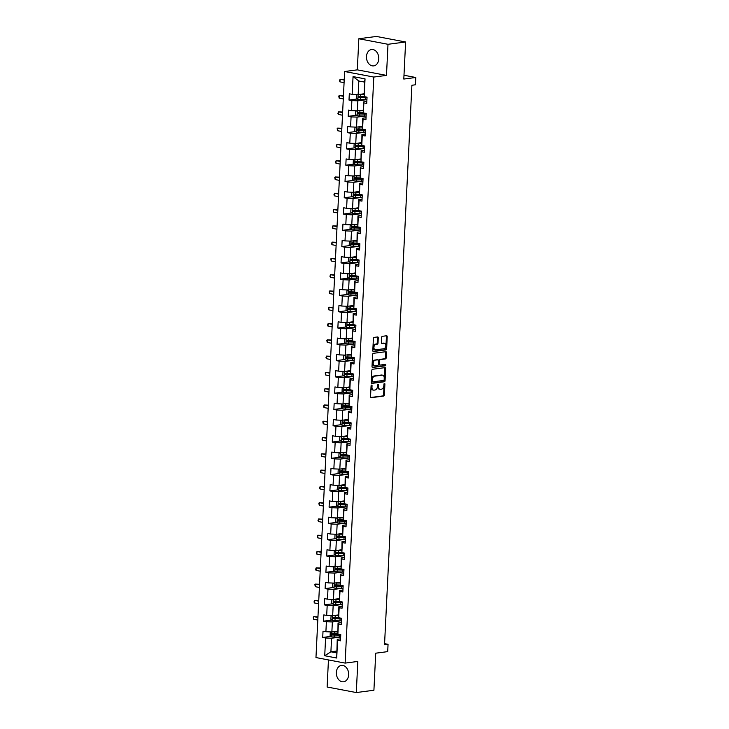 <?xml version="1.0" encoding="UTF-8"?>
<svg xmlns="http://www.w3.org/2000/svg" width="729" height="729" viewBox="0 0 729 729"><rect width="100%" height="100%" fill="white"/><g stroke="black" fill="none" stroke-linecap="round" stroke-linejoin="round"><path stroke-width="1.09" d="M371.59 385.085A0.729 0.474 100.8 0 0 371.07 385.869L370.542 396.758A1.039 0.674 100.8 0 0 371.179 397.688L383.627 396.066A1.039 0.674 100.8 0 0 384.374 394.954L384.903 384.065A0.729 0.474 100.8 0 0 383.937 384.192L383.864 385.595A3.326 2.169 100.8 0 1 381.495 389.168L380.456 389.304A3.326 2.169 100.8 0 1 380 389.286A3.326 2.169 100.8 0 1 378.406 386.315L378.469 384.903A0.729 0.474 100.8 0 0 377.504 385.03L377.44 386.443A3.326 2.169 100.8 0 1 375.061 390.006L374.023 390.143A3.326 2.169 100.8 0 1 373.567 390.133A3.326 2.169 100.8 0 1 371.972 387.154L372.045 385.741A0.729 0.474 100.8 0 0 371.59 385.085M366.477 56.534A8.256 6.124 -97.4 0 0 373.695 65.892A8.256 6.124 -97.4 0 0 378.77 58.867A8.256 6.124 -97.4 0 0 371.553 49.517A8.256 6.124 -97.4 0 0 366.477 56.534M336.351 672.43A8.256 6.124 -97.4 0 0 343.569 681.788A8.256 6.124 -97.4 0 0 348.653 674.762A8.256 6.124 -97.4 0 0 341.427 665.413A8.256 6.124 -97.4 0 0 336.351 672.43M378.269 337.864A1.039 0.674 100.8 0 0 377.622 336.935L374.132 337.39A1.039 0.674 100.8 0 0 373.394 338.502L372.801 350.594A1.039 0.674 100.8 0 0 373.439 351.533L385.887 349.902A1.039 0.674 100.8 0 0 386.634 348.79L387.217 336.698A1.039 0.674 100.8 0 0 386.58 335.768L382.361 336.315A1.039 0.674 100.8 0 0 381.622 337.427L381.367 342.603A1.039 0.674 100.8 0 0 382.005 343.541L384.101 343.268A2.779 1.813 100.8 0 1 384.484 343.277A2.779 1.813 100.8 0 1 385.796 346.056A2.779 1.813 100.8 0 1 383.828 348.744L375.635 349.82A2.779 1.813 100.8 0 1 375.253 349.811A2.779 1.813 100.8 0 1 373.95 347.031A2.779 1.813 100.8 0 1 375.909 344.334L377.276 344.161A1.039 0.674 100.8 0 0 378.014 343.04L378.269 337.864L377.476 337.718A1.039 0.674 100.8 0 0 377.276 336.98M328.451 659.927L327.121 687.01L356.299 692.55L373.913 690.254L375.717 653.193L387.7 651.626L388.056 644.318L384.529 644.782L411.894 85.257L415.421 84.792L415.776 77.484L403.984 75.251M388.001 44.296L358.832 38.746L357.31 69.856L386.479 75.397L388.001 44.296L405.616 41.99L403.802 79.051L415.776 77.484M386.479 75.397L373.795 77.055L345.136 663.098L315.967 657.558L344.626 71.515L373.795 77.055M356.299 692.55L357.821 661.44L345.136 663.098M372.574 369.257A1.039 0.674 100.8 0 0 371.836 370.368L371.243 382.461A1.039 0.674 100.8 0 0 371.881 383.399L384.329 381.768A1.039 0.674 100.8 0 0 385.076 380.656L385.659 368.564A1.039 0.674 100.8 0 0 385.021 367.635L372.574 369.257M372.018 366.532L372.61 354.44A1.039 0.674 100.8 0 1 373.357 353.328L385.805 351.697A1.039 0.674 100.8 0 1 386.443 352.636L386.188 357.802A1.039 0.674 100.8 0 1 385.45 358.923L380.401 359.579A1.039 0.674 100.8 0 0 379.654 360.7L379.49 364.126A1.039 0.674 100.8 0 0 380.128 365.065L385.386 364.372A0.729 0.474 100.8 0 1 385.313 365.812L372.665 367.462A1.039 0.674 100.8 0 1 372.018 366.532M358.832 38.746L376.437 36.45L405.616 41.99M357.283 98.971L349 100.055L351.879 100.602L351.387 110.626L348.508 110.079L348.207 116.339L351.077 116.886L350.594 126.91L347.715 126.363L347.405 132.623L350.284 133.17L349.792 143.194L346.913 142.647L346.612 148.907L349.492 149.454L349 159.478L346.12 158.931L345.81 165.191L348.69 165.738L348.198 175.762L345.327 175.215L345.017 181.475L347.897 182.022L347.405 192.046L344.525 191.499L344.225 197.759L347.095 198.306L346.612 208.33L343.733 207.783L343.423 214.044L346.302 214.59L345.81 224.614L342.931 224.067L342.63 230.337L345.51 230.883L345.017 240.898L342.138 240.351L341.828 246.621L344.708 247.167L344.216 257.182L341.345 256.635L341.035 262.905L343.915 263.451L343.423 273.466L340.543 272.919L340.233 279.189L343.113 279.736L342.63 289.759L339.75 289.203L339.441 295.473L342.32 296.02L341.828 306.043L338.949 305.497L338.648 311.757L341.518 312.304L341.035 322.327L338.156 321.781L337.846 328.041L340.725 328.588L340.233 338.611L337.354 338.065L337.053 344.325L339.933 344.872L339.441 354.895L336.561 354.349L336.251 360.609L339.131 361.156L338.648 371.179L335.768 370.633L335.458 376.893L338.338 377.44L337.846 387.464L334.966 386.917L334.666 393.177L337.536 393.724L337.053 403.748L334.174 403.201L333.864 409.461L336.743 410.008L336.251 420.032L333.372 419.485L333.071 425.745L335.951 426.292L335.458 436.316L332.579 435.769L332.269 442.038L335.149 442.585L334.657 452.6L331.786 452.053L331.476 458.322L334.356 458.869L333.864 468.884L330.984 468.337L330.684 474.606L333.554 475.153L333.071 485.168L330.191 484.621L329.882 490.89L332.761 491.437L332.269 501.452L329.39 500.905L329.089 507.174L331.968 507.721L331.476 517.745L328.597 517.198L328.287 523.458L331.166 524.005L330.674 534.029L327.804 533.482L327.494 539.742L330.374 540.289L329.882 550.313L327.002 549.766L326.701 556.027L329.572 556.573L329.089 566.597L326.209 566.05L325.899 572.311L328.779 572.857L328.287 582.881L325.407 582.334L325.107 588.595L327.986 589.141L327.494 599.165L324.615 598.618L324.305 604.879L327.184 605.425L326.692 615.449L323.822 614.902L323.512 621.163L326.392 621.709L325.899 631.733L323.02 631.186L322.719 637.447L325.59 637.993L324.724 655.745L336.707 658.023L337.245 639.306L340.552 638.877M349 100.055L349.309 93.795L352.18 94.342L353.055 76.591L365.038 78.869L364.172 96.62L367.042 97.167L366.742 103.427L363.862 102.88L363.37 112.904L366.25 113.451L365.94 119.711L363.06 119.164L362.577 129.188L365.457 129.735L365.147 135.995L362.267 135.448L361.775 145.472L364.655 146.019L364.345 152.279L361.475 151.732L360.983 161.756L363.862 162.303L363.552 168.563L360.673 168.016L360.181 178.04L363.06 178.587L362.76 184.847L359.88 184.3L359.388 194.324L362.267 194.871L361.958 201.131L359.078 200.584L358.595 210.608L361.475 211.155L361.165 217.415L358.285 216.868L357.793 226.892L360.673 227.439L360.363 233.699L357.492 233.152L357 243.176L359.88 243.723L359.57 249.992L356.691 249.446L356.199 259.46L359.078 260.007L358.777 266.276L355.898 265.73L355.406 275.744L358.285 276.291L357.975 282.56L355.096 282.014L354.613 292.028L357.483 292.575L357.183 298.844L354.303 298.298L353.811 308.312L356.691 308.859L356.381 315.128L353.51 314.582L353.018 324.605L355.898 325.152L355.588 331.413L352.708 330.866L352.216 340.89L355.096 341.436L354.795 347.697L351.916 347.15L351.424 357.174L354.303 357.72L353.993 363.981L351.114 363.434L350.631 373.458L353.501 374.004L353.201 380.265L350.321 379.718L349.829 389.742L352.708 390.288L352.399 396.549L349.528 396.002L349.036 406.026L351.916 406.572L351.606 412.833L348.726 412.286L348.234 422.31L351.114 422.856L350.813 429.117L347.933 428.57L347.441 438.594L350.321 439.14L350.011 445.401L347.132 444.854L346.649 454.878L349.519 455.425L349.218 461.685L346.339 461.138L345.847 471.162L348.726 471.709L348.416 477.978L345.546 477.431L345.054 487.446L347.933 487.993L347.624 494.262L344.744 493.715L344.252 503.73L347.132 504.277L346.831 510.546L343.951 509.999L343.459 520.014L346.339 520.561L346.029 526.83L343.149 526.283L342.666 536.307L345.537 536.854L345.236 543.114L342.357 542.567L341.865 552.591L344.744 553.138L344.434 559.398L341.564 558.851L341.072 568.875L343.951 569.422L343.641 575.682L340.762 575.135L340.27 585.159L343.149 585.706L342.849 591.966L339.969 591.419L339.477 601.443L342.357 601.99L342.047 608.25L339.167 607.704L338.684 617.727L341.555 618.274L341.254 624.534L338.374 623.988L337.882 634.011L340.762 634.558L340.452 640.818L337.582 640.272L336.707 658.023M363.124 110.097L357.356 110.854L357.848 100.83L366.049 99.764M366.833 101.477L363.525 101.914L363.37 112.904M357.848 100.83L351.879 100.602M357.356 110.854L351.387 110.626M363.862 102.88L363.525 101.914M362.331 126.381L356.563 127.138L357.055 117.114L365.256 116.048M366.04 117.761L362.732 118.198L362.577 129.188M357.055 117.114L351.077 116.886M356.563 127.138L350.594 126.91M363.06 119.164L362.732 118.198M361.529 142.674L355.761 143.422L356.253 133.398L364.454 132.332M365.238 134.045L361.93 134.482L361.775 145.472M356.253 133.398L350.284 133.17M355.761 143.422L349.792 143.194M362.267 135.448L361.93 134.482M360.737 158.958L354.968 159.706L355.46 149.691L363.662 148.616M364.445 150.329L361.137 150.766L360.983 161.756M355.46 149.691L349.492 149.454M354.968 159.706L349 159.478M361.475 151.732L361.137 150.766M359.935 175.242L354.176 175.99L354.659 165.975L362.869 164.9M363.653 166.622L360.336 167.05L360.181 178.04M354.659 165.975L348.69 165.738M354.176 175.99L348.198 175.762M360.673 168.016L360.336 167.05M359.142 191.527L353.374 192.274L353.866 182.259L362.067 181.184M362.851 182.906L359.543 183.334L359.388 194.324M353.866 182.259L347.897 182.022M353.374 192.274L347.405 192.046M359.88 184.3L359.543 183.334M358.349 207.811L352.581 208.567L353.073 198.543L361.274 197.468M362.058 199.19L358.75 199.618L358.595 210.608M353.073 198.543L347.095 198.306M352.581 208.567L346.612 208.33M359.078 200.584L358.75 199.618M357.547 224.095L351.779 224.851L352.271 214.827L360.472 213.752M361.256 215.474L357.948 215.902L357.793 226.892M352.271 214.827L346.302 214.59M351.779 224.851L345.81 224.614M358.285 216.868L357.948 215.902M356.754 240.379L350.986 241.135L351.478 231.111L359.679 230.036M360.463 231.758L357.155 232.187L357 243.176M351.478 231.111L345.51 230.883M350.986 241.135L345.017 240.898M357.492 233.152L357.155 232.187M355.952 256.663L350.193 257.419L350.676 247.395L358.887 246.32M359.67 248.042L356.353 248.471L356.199 259.46M350.676 247.395L344.708 247.167M350.193 257.419L344.216 257.182M356.691 249.446L356.353 248.471M355.16 272.947L349.391 273.703L349.884 263.679L358.085 262.613M358.868 264.326L355.561 264.755L355.406 275.744M349.884 263.679L343.915 263.451M348.863 273.685L347.779 274.177L347.624 277.312L349.109 278.624L349.355 273.703L343.423 273.466M355.898 265.73L355.561 264.755M354.367 289.231L348.599 289.987L349.091 279.963L357.292 278.897M358.076 280.61L354.768 281.048L354.613 292.028M349.091 279.963L343.113 279.736M348.599 289.987L342.63 289.759M355.096 282.014L354.768 281.048M353.565 305.515L347.797 306.271L348.289 296.247L356.49 295.181M357.274 296.894L353.966 297.332L353.811 308.312M348.289 296.247L342.32 296.02M347.277 306.253L346.184 306.745L346.029 309.88L347.514 311.192L347.76 306.271L341.828 306.043M354.303 298.298L353.966 297.332M352.772 321.799L347.004 322.555L347.496 312.531L355.697 311.465M356.481 313.178L353.173 313.616L353.018 324.605M347.496 312.531L341.518 312.304M347.004 322.555L341.035 322.327M353.51 314.582L353.173 313.616M351.97 338.083L346.211 338.839L346.694 328.815L354.905 327.749M355.688 329.462L352.371 329.9L352.216 340.89M346.694 328.815L340.725 328.588M346.211 338.839L340.233 338.611M352.708 330.866L352.371 329.9M351.178 354.376L345.409 355.123L345.901 345.099L354.103 344.033M354.886 345.746L351.578 346.184L351.424 357.174M345.901 345.099L339.933 344.872M345.409 355.123L339.441 354.895M351.916 347.15L351.578 346.184M350.385 370.66L344.617 371.407L345.109 361.393L353.31 360.317M354.094 362.031L350.786 362.468L350.631 373.458M345.109 361.393L339.131 361.156M344.617 371.407L338.648 371.179M351.114 363.434L350.786 362.468M349.583 386.944L343.815 387.691L344.307 377.677L352.508 376.601M353.292 378.324L349.984 378.752L349.829 389.742M344.307 377.677L338.338 377.44M343.815 387.691L337.846 387.464M350.321 379.718L349.984 378.752M348.79 403.228L343.022 403.975L343.514 393.961L351.715 392.885M352.499 394.608L349.191 395.036L349.036 406.026M343.514 393.961L337.536 393.724M343.022 403.975L337.053 403.748M349.528 396.002L349.191 395.036M347.988 419.512L342.229 420.259L342.712 410.245L350.922 409.169M351.706 410.892L348.389 411.32L348.234 422.31M342.712 410.245L336.743 410.008M342.229 420.259L336.251 420.032M348.726 412.286L348.389 411.32M347.195 435.796L341.427 436.553L341.919 426.529L350.12 425.454M350.904 427.176L347.596 427.604L347.441 438.594M341.919 426.529L335.951 426.292M341.427 436.553L335.458 436.316M347.933 428.57L347.596 427.604M346.403 452.08L340.634 452.837L341.126 442.813L349.328 441.738M350.111 443.46L346.804 443.888L346.649 454.878M341.126 442.813L335.149 442.585M340.634 452.837L334.657 452.6M347.132 444.854L346.804 443.888M345.601 468.364L339.832 469.121L340.325 459.097L348.526 458.022M349.309 459.744L346.002 460.172L345.847 471.162M340.325 459.097L334.356 458.869M339.832 469.121L333.864 468.884M346.339 461.138L346.002 460.172M344.808 484.648L339.04 485.405L339.532 475.381L347.733 474.306M348.517 476.028L345.209 476.456L345.054 487.446M339.532 475.381L333.554 475.153M339.04 485.405L333.071 485.168M345.546 477.431L345.209 476.456M344.006 500.932L338.247 501.689L338.73 491.665L346.931 490.599M347.715 492.312L344.407 492.74L344.252 503.73M338.73 491.665L332.761 491.437M338.247 501.689L332.269 501.452M344.744 493.715L344.407 492.74M343.213 517.216L337.445 517.973L337.937 507.949L346.138 506.883M346.922 508.596L343.614 509.033L343.459 520.014M337.937 507.949L331.968 507.721M337.445 517.973L331.476 517.745M343.951 509.999L343.614 509.033M342.42 533.5L336.652 534.257L337.144 524.233L345.346 523.167M346.129 524.88L342.821 525.317L342.666 536.307M337.144 524.233L331.166 524.005M336.652 534.257L330.674 534.029M343.149 526.283L342.821 525.317M341.619 549.784L335.85 550.541L336.342 540.517L344.544 539.451M345.327 541.164L342.019 541.601L341.865 552.591M336.342 540.517L330.374 540.289M335.85 550.541L329.882 550.313M342.357 542.567L342.019 541.601M340.826 566.078L335.058 566.825L335.55 556.801L343.751 555.735M344.535 557.448L341.227 557.885L341.072 568.875M335.55 556.801L329.572 556.573M335.058 566.825L329.089 566.597M341.564 558.851L341.227 557.885M340.024 582.362L334.265 583.109L334.748 573.085L342.949 572.019M343.733 573.732L340.425 574.17L340.27 585.159M334.748 573.085L328.779 572.857M334.265 583.109L328.287 582.881M340.762 575.135L340.425 574.17M339.231 598.646L333.463 599.393L333.955 589.378L342.156 588.303M342.94 590.025L339.632 590.454L339.477 601.443M333.955 589.378L327.986 589.141M333.463 599.393L327.494 599.165M339.969 591.419L339.632 590.454M338.438 614.93L332.67 615.677L333.162 605.662L341.363 604.587M342.147 606.309L338.839 606.738L338.684 617.727M333.162 605.662L327.184 605.425M332.67 615.677L326.692 615.449M339.167 607.704L338.839 606.738M337.636 631.214L331.868 631.961L332.36 621.946L340.561 620.871M341.345 622.593L338.037 623.022L337.882 634.011M332.36 621.946L326.392 621.709M331.868 631.961L325.899 631.733M338.374 623.988L338.037 623.022M336.67 651.043L330.902 651.799L331.567 638.23L339.769 637.155M331.567 638.23L325.59 637.993M336.579 652.874L330.902 651.799L324.724 655.745M337.582 640.272L337.245 639.306M357.31 69.856L344.626 71.515M388.056 644.318L384.584 643.661M364.172 96.62L364.5 82.076L358.823 81.001L358.158 94.57L363.926 93.813M365.038 78.869L364.5 82.076M358.823 81.001L353.055 76.591M358.158 94.57L352.18 94.342M331.002 636.371L322.719 637.447M331.795 620.087L323.512 621.163M332.597 603.794L324.305 604.879M333.39 587.51L325.107 588.595M334.192 571.226L325.899 572.311M334.985 554.942L326.701 556.027M335.777 538.658L327.494 539.742M336.579 522.374L328.287 523.458M337.372 506.09L329.089 507.174M338.174 489.806L329.882 490.89M338.967 473.522L330.684 474.606M339.76 457.238L331.476 458.322M340.561 440.954L332.269 442.038M341.354 424.67L333.071 425.745M342.156 408.386L333.864 409.461M342.949 392.102L334.666 393.177M343.742 375.809L335.458 376.893M344.544 359.525L336.251 360.609M345.336 343.241L337.053 344.325M346.138 326.957L337.846 328.041M346.931 310.672L338.648 311.757M347.724 294.388L339.441 295.473M348.526 278.104L340.233 279.189M349.319 261.82L341.035 262.905M350.12 245.536L341.828 246.621M350.913 229.252L342.63 230.337M351.706 212.968L343.423 214.044M352.508 196.684L344.225 197.759M353.301 180.4L345.017 181.475M354.103 164.107L345.81 165.191M354.895 147.823L346.612 148.907M355.688 131.539L347.405 132.623M356.49 115.255L348.207 116.339M371.234 385.349A0.729 0.474 100.8 0 1 371.252 385.595L371.189 386.999A3.326 2.169 100.8 0 0 372.774 389.979L373.567 390.133M380 389.286L379.208 389.14A3.326 2.169 100.8 0 1 377.613 386.16L377.686 384.757A0.729 0.474 100.8 0 0 377.668 384.511M370.742 397.496L382.843 395.92A1.039 0.674 100.8 0 0 383.582 394.799L384.119 383.91A0.729 0.474 100.8 0 0 384.101 383.673M371.435 383.199L383.545 381.622A1.039 0.674 100.8 0 0 384.283 380.511L384.876 368.418A1.039 0.674 100.8 0 0 384.675 367.68M372.264 381.212A0.729 0.474 100.8 0 0 372.71 381.859L383.636 380.438A0.729 0.474 100.8 0 0 384.156 379.654L384.229 378.169A3.326 2.169 100.8 0 0 382.643 375.189A3.326 2.169 100.8 0 0 382.178 375.18L374.706 376.155A3.326 2.169 100.8 0 0 372.337 379.727L372.264 381.212L371.471 381.057A0.729 0.474 100.8 0 0 371.927 381.714L372.519 381.823M382.643 375.189L381.85 375.043A3.326 2.169 100.8 0 0 381.395 375.034L382.178 375.18M371.471 381.057L371.544 379.572A3.326 2.169 100.8 0 1 373.922 376.009L381.395 375.034M379.855 365.01L379.344 364.91A1.039 0.674 100.8 0 1 378.697 363.981L378.87 360.545A1.039 0.674 100.8 0 1 379.609 359.433L384.657 358.768A1.039 0.674 100.8 0 0 385.404 357.657L385.65 352.481A1.039 0.674 100.8 0 0 385.459 351.743M372.218 367.27L384.529 365.657A0.729 0.474 100.8 0 0 384.958 364.436M375.162 360.263A2.779 1.813 100.8 0 0 373.202 362.96A2.779 1.813 100.8 0 0 374.506 365.739A2.779 1.813 100.8 0 0 374.888 365.748L377.777 365.366A1.039 0.674 100.8 0 0 378.524 364.254L378.688 360.819A1.039 0.674 100.8 0 0 378.05 359.889L374.369 360.117A2.779 1.813 100.8 0 0 372.41 362.805A2.779 1.813 100.8 0 0 373.722 365.584L374.506 365.739M377.54 359.789A1.039 0.674 100.8 0 0 377.257 359.734L378.05 359.889M374.369 360.117L377.257 359.734M375.253 349.811L374.46 349.656A2.779 1.813 100.8 0 1 373.157 346.876A2.779 1.813 100.8 0 1 375.116 344.188L376.483 344.006A1.039 0.674 100.8 0 0 377.221 342.894L377.476 337.718M384.484 343.277L383.7 343.122A2.779 1.813 100.8 0 0 383.308 343.113L384.101 343.268M381.568 343.341L383.308 343.113M372.993 351.332L385.103 349.756A1.039 0.674 100.8 0 0 385.841 348.644L386.434 336.552A1.039 0.674 100.8 0 0 386.233 335.814M331.349 631.943L330.255 632.444L330.1 635.579L331.631 636.918L339.167 637.155A8.101 1.285 2.8 0 0 340.634 637.137M334.019 631.688L337.618 631.706M332.88 631.833L337.6 631.934M337.855 633.911L332.46 633.783L332.406 635.032L339.267 635.178A8.101 1.285 2.8 0 0 340.735 635.159M340.744 634.904A6.725 1.066 -177.2 0 1 338.912 634.95L333.417 634.904L333.481 633.647M317.926 617.436L313.807 616.652L313.68 619.258L317.798 620.042M313.68 619.258L313.27 617.171L313.807 616.652L317.953 616.871M332.142 615.659L331.048 616.16L330.893 619.286L332.424 620.634L339.969 620.871A8.101 1.285 2.8 0 0 341.436 620.853M334.821 615.404L338.411 615.422M333.672 615.549L338.402 615.64M338.648 617.627L333.262 617.499L333.199 618.748L340.06 618.894A8.101 1.285 2.8 0 0 341.527 618.875M341.546 618.62A6.725 1.066 -177.2 0 1 339.705 618.666L334.21 618.62L334.274 617.363M318.719 601.152L314.6 600.368L314.472 602.974L318.591 603.758M314.472 602.974L314.017 601.926L314.6 600.368L318.746 600.587M332.934 599.375L331.85 599.876L331.695 603.001L333.217 604.35L340.762 604.587A8.101 1.285 2.8 0 0 342.229 604.569M335.613 599.11L339.204 599.138M334.465 599.265L339.195 599.356M339.441 601.343L334.055 601.215L333.991 602.464L340.862 602.61A8.101 1.285 2.8 0 0 342.329 602.591M342.338 602.336A6.725 1.066 -177.2 0 1 340.507 602.373L335.012 602.336L335.067 601.079M319.521 584.868L315.402 584.084L315.274 586.69L319.393 587.474M315.274 586.69L314.864 584.603L315.402 584.084L319.548 584.303M333.736 583.091L332.643 583.592L332.488 586.717L334.019 588.066L341.555 588.303A8.101 1.285 2.8 0 0 343.022 588.285M336.415 582.826L340.006 582.845M335.267 582.981L339.996 583.072M340.243 585.059L334.857 584.931L334.793 586.18L341.655 586.316A8.101 1.285 2.8 0 0 343.122 586.307M343.131 586.052A6.725 1.066 -177.2 0 1 341.3 586.089L335.805 586.052L335.869 584.795M320.313 568.574L316.195 567.8L316.067 570.406L320.186 571.19M316.067 570.406L315.611 569.358L316.195 567.8L320.341 568.019M334.529 566.807L333.435 567.308L333.29 570.433L334.775 571.746L342.357 572.019A8.101 1.285 2.8 0 0 343.824 572.001M337.208 566.542L340.798 566.561M336.06 566.697L340.789 566.788M341.035 568.775L335.65 568.647L335.586 569.896L342.457 570.032A8.101 1.285 2.8 0 0 343.915 570.014M343.933 569.768A6.725 1.066 -177.2 0 1 342.101 569.805L336.598 569.768L336.661 568.511M334.775 571.746L335.012 566.825M321.115 552.29L316.997 551.516L316.869 554.122L320.988 554.906M316.869 554.122L316.404 553.074L316.997 551.516L321.143 551.735M335.331 550.523L334.237 551.024L334.082 554.149L335.613 555.498L343.149 555.735A8.101 1.285 2.8 0 0 344.617 555.717M338.001 550.258L341.6 550.277M336.862 550.413L341.582 550.504M341.837 552.491L336.443 552.363L336.388 553.612L343.25 553.748A8.101 1.285 2.8 0 0 344.717 553.73M344.726 553.484A6.725 1.066 -177.2 0 1 342.894 553.521L337.399 553.484L337.463 552.227M321.908 536.006L317.789 535.223L317.662 537.838L321.781 538.622M317.662 537.838L317.252 535.742L317.789 535.223L321.936 535.451M336.124 534.239L335.03 534.731L334.875 537.865L336.406 539.214L343.951 539.451A8.101 1.285 2.8 0 0 345.418 539.433M338.803 533.974L342.393 533.992M337.655 534.129L342.384 534.22M342.63 536.207L337.245 536.079L337.181 537.328L344.042 537.464A8.101 1.285 2.8 0 0 345.51 537.446M345.528 537.2A6.725 1.066 -177.2 0 1 343.687 537.237L338.192 537.191L338.256 535.943M322.701 519.722L318.582 518.939L318.455 521.554L322.573 522.338M318.455 521.554L317.999 520.506L318.582 518.939L322.728 519.166M336.916 517.954L335.832 518.447L335.677 521.581L337.199 522.921L344.744 523.167A8.101 1.285 2.8 0 0 346.211 523.149M339.596 517.69L343.186 517.708M338.447 517.845L343.177 517.936M343.423 519.923L338.037 519.786L337.974 521.044L344.844 521.18A8.101 1.285 2.8 0 0 346.311 521.162M346.321 520.916A6.725 1.066 -177.2 0 1 344.489 520.953L338.994 520.907L339.049 519.659M323.503 503.438L319.384 502.655L319.256 505.27L323.375 506.054M319.256 505.27L318.846 503.174L319.384 502.655L323.53 502.882M337.718 501.67L336.625 502.163L336.47 505.297L338.001 506.637L345.537 506.883A8.101 1.285 2.8 0 0 347.004 506.865M340.397 501.406L343.988 501.424M339.249 501.552L343.979 501.652M344.225 503.639L338.839 503.502L338.775 504.76L345.637 504.896A8.101 1.285 2.8 0 0 347.104 504.878M347.113 504.632A6.725 1.066 -177.2 0 1 345.282 504.668L339.787 504.623L339.851 503.374M324.296 487.154L320.177 486.371L320.049 488.986L324.168 489.76M320.049 488.986L319.594 487.938L320.177 486.371L324.323 486.598M338.511 485.386L337.427 485.879L337.272 489.013L338.794 490.353L346.339 490.599A8.101 1.285 2.8 0 0 347.806 490.581M341.19 485.122L344.781 485.14M340.042 485.268L344.771 485.368M345.017 487.355L339.632 487.218L339.568 488.476L346.439 488.612A8.101 1.285 2.8 0 0 347.897 488.594M347.915 488.348A6.725 1.066 -177.2 0 1 346.084 488.384L340.58 488.339L340.643 487.09M325.098 470.87L320.979 470.087L320.851 472.702L324.97 473.476M320.851 472.702L320.386 471.654L320.979 470.087L325.125 470.314M339.313 469.093L338.22 469.594L338.065 472.729L339.55 474.041L347.132 474.315A8.101 1.285 2.8 0 0 348.599 474.297M341.983 468.838L345.582 468.856M340.844 468.984L345.564 469.084M345.819 471.071L340.425 470.934L340.37 472.192L347.232 472.328A8.101 1.285 2.8 0 0 348.699 472.31M348.708 472.064A6.725 1.066 -177.2 0 1 346.876 472.1L341.382 472.055L341.445 470.806M325.89 454.586L321.771 453.803L321.644 456.409L325.763 457.192M321.644 456.409L321.234 454.322L321.771 453.803L325.918 454.03M340.106 452.809L339.012 453.31L338.867 456.445L340.388 457.785L347.933 458.031A8.101 1.285 2.8 0 0 349.401 458.012M342.785 452.554L346.375 452.572M341.637 452.7L346.366 452.8M346.612 454.787L341.227 454.65L341.163 455.907L348.025 456.044A8.101 1.285 2.8 0 0 349.492 456.026M349.51 455.771A6.725 1.066 -177.2 0 1 347.669 455.816L342.174 455.771L342.238 454.522M326.683 438.302L322.564 437.518L322.437 440.125L326.556 440.908M322.437 440.125L321.981 439.086L322.564 437.518L326.71 437.737M340.899 436.525L339.814 437.026L339.659 440.161L341.181 441.501L348.726 441.738A8.101 1.285 2.8 0 0 350.193 441.728M343.578 436.27L347.168 436.288M342.43 436.416L347.159 436.516M347.405 438.493L342.019 438.366L341.956 439.623L348.827 439.76A8.101 1.285 2.8 0 0 350.294 439.742M350.303 439.487A6.725 1.066 -177.2 0 1 348.471 439.532L342.976 439.487L343.031 438.238M327.485 422.018L323.366 421.234L323.239 423.841L327.357 424.624M323.239 423.841L322.829 421.754L323.366 421.234L327.512 421.453M341.701 420.241L340.607 420.742L340.452 423.877L341.983 425.217L349.519 425.454A8.101 1.285 2.8 0 0 350.986 425.435M344.38 419.986L347.97 420.004M343.231 420.132L347.961 420.232M348.207 422.209L342.821 422.082L342.758 423.33L349.619 423.476A8.101 1.285 2.8 0 0 351.086 423.458M351.096 423.203A6.725 1.066 -177.2 0 1 349.264 423.248L343.769 423.203L343.833 421.945M328.278 405.734L324.159 404.95L324.031 407.557L328.15 408.34M324.031 407.557L323.576 406.509L324.159 404.95L328.305 405.169M342.493 403.957L341.409 404.458L341.254 407.593L342.776 408.933L350.321 409.169A8.101 1.285 2.8 0 0 351.788 409.151M345.172 403.702L348.763 403.72M344.024 403.848L348.754 403.939M349 405.925L343.614 405.798L343.55 407.046L350.421 407.192A8.101 1.285 2.8 0 0 351.879 407.174M351.897 406.919A6.725 1.066 -177.2 0 1 350.066 406.964L344.571 406.919L344.626 405.661M329.08 389.45L324.961 388.666L324.833 391.273L328.952 392.056M324.833 391.273L324.369 390.225L324.961 388.666L329.107 388.885M343.295 387.673L342.202 388.174L342.047 391.3L343.578 392.649L351.114 392.885A8.101 1.285 2.8 0 0 352.581 392.867M345.965 387.418L349.565 387.436M344.826 387.564L349.546 387.655M349.802 389.641L344.407 389.514L344.352 390.762L351.214 390.908A8.101 1.285 2.8 0 0 352.681 390.89M352.69 390.635A6.725 1.066 -177.2 0 1 350.859 390.671L345.364 390.635L345.428 389.377M329.873 373.166L325.754 372.382L325.626 374.988L329.745 375.772M325.626 374.988L325.216 372.902L325.754 372.382L329.9 372.601M344.088 371.389L342.994 371.89L342.849 375.016L344.37 376.364L351.916 376.601A8.101 1.285 2.8 0 0 353.383 376.583M346.767 371.125L350.357 371.143M345.619 371.28L350.348 371.371M350.594 373.357L345.209 373.23L345.145 374.478L352.007 374.615A8.101 1.285 2.8 0 0 353.474 374.606M353.492 374.351A6.725 1.066 -177.2 0 1 351.651 374.387L346.157 374.351L346.22 373.093M330.665 356.873L326.546 356.098L326.419 358.704L330.538 359.488M326.419 358.704L325.963 357.657L326.546 356.098L330.693 356.317M344.881 355.105L343.796 355.606L343.641 358.732L345.163 360.08L352.708 360.317A8.101 1.285 2.8 0 0 354.176 360.299M347.56 354.841L351.15 354.859M346.421 354.996L351.141 355.087M351.387 357.073L346.002 356.946L345.938 358.194L352.809 358.331A8.101 1.285 2.8 0 0 354.276 358.313M354.285 358.067A6.725 1.066 -177.2 0 1 352.453 358.103L346.958 358.067L347.013 356.809M331.467 340.589L327.348 339.814L327.221 342.42L331.34 343.204M327.221 342.42L326.811 340.334L327.348 339.814L331.495 340.033M345.683 338.821L344.589 339.322L344.434 342.448L345.965 343.796L353.501 344.033A8.101 1.285 2.8 0 0 354.968 344.015M348.362 338.557L351.952 338.575M347.214 338.712L351.943 338.803M352.189 340.789L346.804 340.662L346.74 341.91L353.601 342.047A8.101 1.285 2.8 0 0 355.069 342.029M355.078 341.783A6.725 1.066 -177.2 0 1 353.246 341.819L347.751 341.783L347.815 340.525M332.26 324.305L328.141 323.521L328.014 326.136L332.132 326.92M328.014 326.136L327.558 325.088L328.141 323.521L332.287 323.749M346.475 322.537L345.391 323.029L345.236 326.164L346.758 327.512L354.303 327.749A8.101 1.285 2.8 0 0 355.77 327.731M349.155 322.273L352.745 322.291M348.006 322.428L352.736 322.519M352.982 324.505L347.596 324.378L347.533 325.626L354.403 325.763A8.101 1.285 2.8 0 0 355.861 325.745M355.88 325.498A6.725 1.066 -177.2 0 1 354.048 325.535L348.553 325.489L348.608 324.241M333.062 308.021L328.943 307.237L328.815 309.852L332.934 310.636M328.815 309.852L328.351 308.804L328.943 307.237L333.089 307.465M347.514 311.192L355.096 311.465A8.101 1.285 2.8 0 0 356.563 311.447M349.947 305.989L353.547 306.007M348.808 306.144L353.529 306.235M353.784 308.221L348.389 308.085L348.334 309.342L355.196 309.479A8.101 1.285 2.8 0 0 356.663 309.461M356.672 309.214A6.725 1.066 -177.2 0 1 354.841 309.251L349.346 309.205L349.41 307.957M333.855 291.737L329.736 290.953L329.608 293.568L333.727 294.352M329.608 293.568L329.198 291.472L329.736 290.953L333.882 291.181M348.07 289.969L346.977 290.461L346.831 293.596L348.353 294.935L355.898 295.181A8.101 1.285 2.8 0 0 357.365 295.163M350.749 289.705L354.34 289.723M349.601 289.85L354.33 289.951M354.576 291.937L349.191 291.8L349.127 293.058L355.989 293.195A8.101 1.285 2.8 0 0 357.456 293.176M357.474 292.93A6.725 1.066 -177.2 0 1 355.634 292.967L350.139 292.921L350.202 291.673M334.647 275.453L330.529 274.669L330.401 277.284L334.52 278.068M330.401 277.284L329.945 276.236L330.529 274.669L334.675 274.897M349.109 278.624L356.691 278.897A8.101 1.285 2.8 0 0 358.158 278.879M351.542 273.421L355.132 273.439M350.403 273.566L355.123 273.667M355.369 275.653L349.984 275.516L349.92 276.774L356.791 276.911A8.101 1.285 2.8 0 0 358.258 276.892M358.267 276.646A6.725 1.066 -177.2 0 1 356.435 276.683L350.941 276.637L350.995 275.389M335.449 259.169L331.331 258.385L331.203 261L335.322 261.775M331.203 261L330.793 258.904L331.331 258.385L335.477 258.613M349.665 257.392L348.571 257.893L348.416 261.028L349.947 262.367L357.492 262.613A8.101 1.285 2.8 0 0 358.95 262.595M352.344 257.137L355.934 257.155M351.196 257.282L355.925 257.383M356.171 259.369L350.786 259.232L350.722 260.49L357.584 260.627A8.101 1.285 2.8 0 0 359.051 260.608M359.06 260.362A6.725 1.066 -177.2 0 1 357.228 260.399L351.733 260.353L351.797 259.105M336.242 242.885L332.123 242.101L331.996 244.707L336.115 245.491M331.996 244.707L331.54 243.668L332.123 242.101L336.269 242.329M350.458 241.108L349.373 241.609L349.218 244.744L350.74 246.083L358.285 246.329A8.101 1.285 2.8 0 0 359.752 246.311M353.137 240.852L356.727 240.871M351.989 240.998L356.718 241.099M356.964 243.085L351.578 242.948L351.515 244.206L358.386 244.343A8.101 1.285 2.8 0 0 359.844 244.324M359.862 244.069A6.725 1.066 -177.2 0 1 358.03 244.115L352.535 244.069L352.59 242.821M337.044 226.601L332.925 225.817L332.798 228.423L336.916 229.207M332.798 228.423L332.333 227.384L332.925 225.817L337.071 226.036M351.26 224.824L350.166 225.325L350.011 228.459L351.542 229.799L359.078 230.036A8.101 1.285 2.8 0 0 360.545 230.027M353.929 224.568L357.529 224.587M352.79 224.714L357.511 224.814M357.766 226.801L352.371 226.664L352.317 227.922L359.178 228.059A8.101 1.285 2.8 0 0 360.645 228.04M360.655 227.785A6.725 1.066 -177.2 0 1 358.823 227.831L353.328 227.785L353.392 226.537M337.837 210.317L333.718 209.533L333.59 212.139L337.709 212.923M333.59 212.139L333.18 210.052L333.718 209.533L337.864 209.752M352.052 208.54L350.959 209.041L350.813 212.175L352.335 213.515L359.88 213.752A8.101 1.285 2.8 0 0 361.347 213.734M354.731 208.284L358.322 208.303M353.583 208.43L358.313 208.53M358.559 210.508L353.173 210.38L353.109 211.629L359.971 211.775A8.101 1.285 2.8 0 0 361.438 211.756M361.456 211.501A6.725 1.066 -177.2 0 1 359.616 211.547L354.121 211.501L354.185 210.244M338.63 194.032L334.511 193.249L334.383 195.855L338.502 196.639M334.383 195.855L333.928 194.807L334.511 193.249L338.657 193.467M352.845 192.256L351.761 192.757L351.606 195.891L353.128 197.231L360.673 197.468A8.101 1.285 2.8 0 0 362.14 197.45M355.524 192L359.115 192.019M354.385 192.146L359.105 192.246M359.351 194.224L353.966 194.096L353.902 195.345L360.773 195.49A8.101 1.285 2.8 0 0 362.24 195.472M362.249 195.217A6.725 1.066 -177.2 0 1 360.418 195.263L354.923 195.217L354.977 193.96M339.432 177.748L335.313 176.965L335.185 179.571L339.304 180.355M335.185 179.571L334.775 177.484L335.313 176.965L339.459 177.183M353.647 175.971L352.554 176.473L352.399 179.598L353.929 180.947L361.475 181.184A8.101 1.285 2.8 0 0 362.933 181.166M356.326 175.716L359.916 175.735M355.178 175.862L359.907 175.953M360.153 177.94L354.768 177.812L354.704 179.061L361.566 179.206A8.101 1.285 2.8 0 0 363.033 179.188M363.042 178.933A6.725 1.066 -177.2 0 1 361.21 178.979L355.716 178.933L355.779 177.676M340.224 161.464L336.105 160.681L335.978 163.287L340.097 164.071M335.978 163.287L335.522 162.239L336.105 160.681L340.252 160.899M354.44 159.687L353.355 160.189L353.201 163.314L354.722 164.663L362.267 164.9A8.101 1.285 2.8 0 0 363.735 164.882M357.119 159.423L360.709 159.451M355.971 159.578L360.7 159.669M360.946 161.656L355.561 161.528L355.497 162.777L362.368 162.922A8.101 1.285 2.8 0 0 363.826 162.904M363.844 162.649A6.725 1.066 -177.2 0 1 362.012 162.685L356.517 162.649L356.572 161.391M341.026 145.18L336.907 144.397L336.78 147.003L340.899 147.787M336.78 147.003L336.315 145.955L336.907 144.397L341.054 144.615M355.242 143.403L354.148 143.905L353.993 147.03L355.524 148.379L363.06 148.616A8.101 1.285 2.8 0 0 364.527 148.598M357.921 143.139L361.511 143.157M356.773 143.294L361.493 143.385M361.748 145.372L356.353 145.244L356.299 146.493L363.16 146.629A8.101 1.285 2.8 0 0 364.628 146.62M364.637 146.365A6.725 1.066 -177.2 0 1 362.805 146.401L357.31 146.365L357.374 145.107M341.819 128.887L337.7 128.113L337.573 130.719L341.691 131.502M337.573 130.719L337.163 128.632L337.7 128.113L341.846 128.331M356.034 127.119L354.941 127.621L354.795 130.746L356.317 132.095L363.862 132.332A8.101 1.285 2.8 0 0 365.329 132.313M358.714 126.855L362.304 126.873M357.565 127.01L362.295 127.101M362.541 129.088L357.155 128.96L357.092 130.209L363.953 130.345A8.101 1.285 2.8 0 0 365.42 130.327M365.439 130.081A6.725 1.066 -177.2 0 1 363.598 130.117L358.103 130.081L358.167 128.823M342.612 112.603L338.493 111.829L338.365 114.435L342.484 115.218M338.365 114.435L337.91 113.387L338.493 111.829L342.639 112.047M356.827 110.835L355.743 111.337L355.588 114.462L357.11 115.811L364.655 116.048A8.101 1.285 2.8 0 0 366.122 116.029M359.506 110.571L363.097 110.589M358.367 110.726L363.088 110.817M363.334 112.804L357.948 112.676L357.893 113.924L364.755 114.061A8.101 1.285 2.8 0 0 366.222 114.043M366.231 113.797A6.725 1.066 -177.2 0 1 364.4 113.833L358.905 113.797L358.96 112.539M343.414 96.319L339.295 95.535L339.167 98.151L343.286 98.934M339.167 98.151L338.757 96.055L339.295 95.535L343.441 95.763M357.629 94.551L356.536 95.043L356.381 98.178L357.875 99.49L365.457 99.764A8.101 1.285 2.8 0 0 366.915 99.745M360.308 94.287L363.899 94.305M359.16 94.442L363.889 94.533M364.136 96.52L358.75 96.383L358.686 97.64L365.548 97.777A8.101 1.285 2.8 0 0 367.015 97.759M367.024 97.513A6.725 1.066 -177.2 0 1 365.193 97.549L359.698 97.504L359.762 96.255M357.875 99.49L358.112 94.57M344.206 80.035L340.088 79.251L339.96 81.867L344.079 82.65M339.96 81.867L339.504 80.819L340.088 79.251L344.234 79.479M371.189 386.999L371.972 387.154M377.686 384.757L378.469 384.903M377.613 386.16L378.406 386.315M384.119 383.91L384.903 384.065M383.582 394.799L384.374 394.954M382.843 395.92L383.627 396.066M371.252 385.595L372.045 385.741M384.876 368.418L385.659 368.564M384.283 380.511L385.076 380.656M383.545 381.622L384.329 381.768M373.922 376.009L374.706 376.155M371.544 379.572L372.337 379.727M385.65 352.481L386.443 352.636M385.404 357.657L386.188 357.802M384.657 358.768L385.45 358.923M379.609 359.433L380.401 359.579M378.87 360.545L379.654 360.7M378.697 363.981L379.49 364.126M384.529 365.657L385.313 365.812M377.221 342.894L378.014 343.04M376.483 344.006L377.276 344.161M375.116 344.188L375.909 344.334M386.434 336.552L387.217 336.698M385.841 348.644L386.634 348.79M385.103 349.756L385.887 349.902M331.832 631.961L331.586 636.882M339.267 635.178L339.167 637.155M334.274 635.15L334.174 637.137M334.429 631.915L334.338 633.893M333.417 634.904L332.406 635.032M332.624 615.677L332.388 620.598M340.06 618.894L339.969 620.871M335.067 618.866L334.976 620.844M335.231 615.631L335.13 617.609M334.21 618.62L333.199 618.748M333.426 599.393L333.18 604.314M340.862 602.61L340.762 604.587M335.869 602.582L335.768 604.56M336.023 599.347L335.932 601.325M335.012 602.336L333.991 602.464M334.219 583.109L333.982 588.03M341.655 586.316L341.555 588.303M336.661 586.298L336.57 588.276M336.825 583.063L336.725 585.041M335.805 586.052L334.793 586.18M342.457 570.032L342.357 572.019M337.463 570.014L337.363 571.992M337.618 566.77L337.518 568.757M336.598 569.768L335.586 569.896M335.814 550.541L335.568 555.462M343.25 553.748L343.149 555.735M338.256 553.721L338.156 555.708M338.411 550.486L338.32 552.473M337.399 553.484L336.388 553.612M336.607 534.257L336.37 539.178M344.042 537.464L343.951 539.451M339.049 537.437L338.958 539.424M339.213 534.202L339.113 536.189M338.192 537.191L337.181 537.328M337.409 517.973L337.163 522.893M344.844 521.18L344.744 523.167M339.851 521.153L339.75 523.14M340.006 517.918L339.914 519.905M338.994 520.907L337.974 521.044M338.201 501.689L337.964 506.609M345.637 504.896L345.537 506.883M340.643 504.869L340.552 506.855M340.808 501.634L340.707 503.621M339.787 504.623L338.775 504.76M338.994 485.405L338.757 490.325M346.439 488.612L346.339 490.599M341.445 488.585L341.345 490.571M341.6 485.35L341.5 487.336M340.58 488.339L339.568 488.476M339.796 469.121L339.55 474.041M347.232 472.328L347.132 474.315M342.238 472.301L342.138 474.287M342.393 469.066L342.302 471.052M341.382 472.055L340.37 472.192M340.589 452.827L340.352 457.748M348.025 456.044L347.933 458.031M343.031 456.017L342.94 458.003M343.195 452.782L343.095 454.768M342.174 455.771L341.163 455.907M341.391 436.543L341.145 441.464M348.827 439.76L348.726 441.738M343.833 439.733L343.733 441.719M343.988 436.498L343.897 438.484M342.976 439.487L341.956 439.623M342.183 420.259L341.947 425.18M349.619 423.476L349.519 425.454M344.626 423.449L344.535 425.435M344.79 420.214L344.689 422.191M343.769 423.203L342.758 423.33M342.976 403.975L342.739 408.896M350.421 407.192L350.321 409.169M345.428 407.165L345.327 409.142M345.582 403.93L345.482 405.907M344.571 406.919L343.55 407.046M343.778 387.691L343.532 392.612M351.214 390.908L351.114 392.885M346.22 390.881L346.12 392.858M346.375 387.646L346.284 389.623M345.364 390.635L344.352 390.762M344.571 371.407L344.334 376.328M352.007 374.615L351.916 376.601M347.013 374.597L346.922 376.574M347.177 371.362L347.077 373.339M346.157 374.351L345.145 374.478M345.373 355.123L345.127 360.044M352.809 358.331L352.708 360.317M347.815 358.313L347.715 360.29M347.97 355.069L347.879 357.055M346.958 358.067L345.938 358.194M346.166 338.839L345.929 343.76M353.601 342.047L353.501 344.033M348.608 342.029L348.517 344.006M348.772 338.785L348.672 340.771M347.751 341.783L346.74 341.91M346.958 322.555L346.722 327.476M354.403 325.763L354.303 327.749M349.41 325.735L349.309 327.722M349.565 322.5L349.464 324.487M348.553 325.489L347.533 325.626M355.196 309.479L355.096 311.465M350.202 309.451L350.102 311.438M350.357 306.216L350.266 308.203M349.346 309.205L348.334 309.342M348.553 289.987L348.316 294.908M355.989 293.195L355.898 295.181M351.004 293.167L350.904 295.154M351.159 289.932L351.059 291.919M350.139 292.921L349.127 293.058M356.791 276.911L356.691 278.897M351.797 276.883L351.697 278.87M351.952 273.648L351.861 275.635M350.941 276.637L349.92 276.774M350.148 257.419L349.911 262.34M357.584 260.627L357.492 262.613M352.59 260.599L352.499 262.586M352.754 257.364L352.654 259.351M351.733 260.353L350.722 260.49M350.941 241.126L350.704 246.056M358.386 244.343L358.285 246.329M353.392 244.315L353.292 246.302M353.547 241.08L353.447 243.067M352.535 244.069L351.515 244.206M351.743 224.842L351.496 229.763M359.178 228.059L359.078 230.036M354.185 228.031L354.084 230.018M354.34 224.796L354.248 226.783M353.328 227.785L352.317 227.922M352.535 208.558L352.298 213.479M359.971 211.775L359.88 213.752M354.987 211.747L354.886 213.734M355.141 208.512L355.041 210.49M354.121 211.501L353.109 211.629M353.337 192.274L353.091 197.195M360.773 195.49L360.673 197.468M355.779 195.463L355.679 197.45M355.934 192.228L355.843 194.206M354.923 195.217L353.902 195.345M354.13 175.99L353.893 180.91M361.566 179.206L361.475 181.184M356.572 179.179L356.481 181.157M356.736 175.944L356.636 177.922M355.716 178.933L354.704 179.061M354.923 159.706L354.686 164.626M362.368 162.922L362.267 164.9M357.374 162.895L357.274 164.872M357.529 159.66L357.429 161.638M356.517 162.649L355.497 162.777M355.725 143.422L355.479 148.342M363.16 146.629L363.06 148.616M358.167 146.611L358.067 148.588M358.322 143.376L358.231 145.353M357.31 146.365L356.299 146.493M356.517 127.138L356.281 132.058M363.953 130.345L363.862 132.332M358.969 130.327L358.868 132.304M359.124 127.083L359.023 129.069M358.103 130.081L357.092 130.209M357.319 110.854L357.073 115.774M364.755 114.061L364.655 116.048M359.762 114.034L359.661 116.02M359.916 110.799L359.825 112.785M358.905 113.797L357.893 113.924M365.548 97.777L365.457 99.764M360.554 97.75L360.463 99.736M360.718 94.515L360.618 96.501M359.698 97.504L358.686 97.64M371.826 381.714L372.61 381.859M379.198 364.91L379.991 365.056M377.403 359.743L378.196 359.889"/></g></svg>
